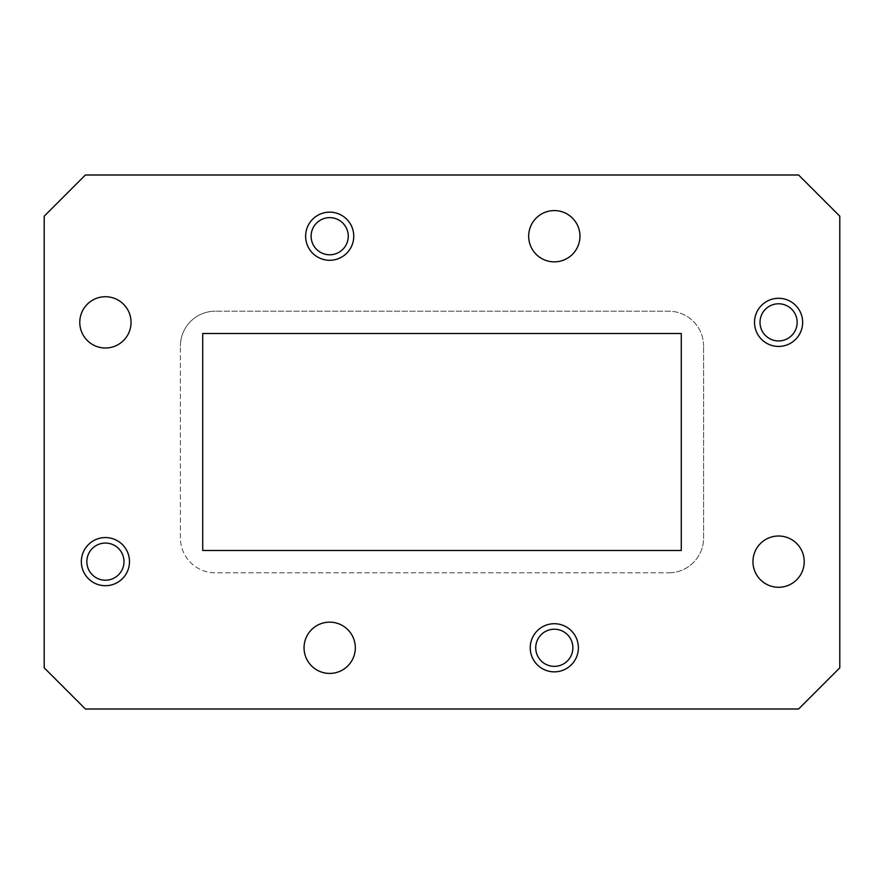 <?xml version="1.0" encoding="UTF-8"?>
<svg xmlns="http://www.w3.org/2000/svg" width="884" height="884" viewBox="0 0 884 884"><rect width="100%" height="100%" fill="white"/><g stroke="black" fill="none" stroke-linecap="round" stroke-linejoin="round"><path stroke-width="0.66" stroke-dasharray="4.42 3.31" d="M754.516 322.362A24.067 24.067 0 0 1 778.583 298.295A24.067 24.067 0 0 1 802.65 322.362A24.067 24.067 0 0 0 778.583 298.295A24.067 24.067 0 0 0 754.516 322.362A24.067 24.067 0 0 1 778.583 298.295A24.067 24.067 0 0 1 802.65 322.362A24.067 24.067 0 0 0 778.583 298.295A24.067 24.067 0 0 0 754.516 322.362A24.067 24.067 0 0 0 778.583 346.429A24.067 24.067 0 0 0 802.65 322.362A24.067 24.067 0 0 1 778.583 346.429A24.067 24.067 0 0 1 754.516 322.362A24.067 24.067 0 0 1 778.583 298.295A24.067 24.067 0 0 1 802.65 322.362A24.067 24.067 0 0 1 778.583 346.429A24.067 24.067 0 0 1 754.516 322.362A24.067 24.067 0 0 1 778.583 298.295A24.067 24.067 0 0 1 802.65 322.362A24.067 24.067 0 0 0 778.583 298.295A24.067 24.067 0 0 0 754.516 322.362A24.067 24.067 0 0 0 778.583 346.429A24.067 24.067 0 0 0 802.65 322.362A24.067 24.067 0 0 1 778.583 346.429A24.067 24.067 0 0 1 754.516 322.362A24.067 24.067 0 0 0 778.583 346.429A24.067 24.067 0 0 0 802.65 322.362A24.067 24.067 0 0 1 778.583 346.429A24.067 24.067 0 0 1 754.516 322.362M530.245 647.784A24.067 24.067 0 0 1 554.312 623.717A24.067 24.067 0 0 1 578.379 647.784A24.067 24.067 0 0 0 554.312 623.717A24.067 24.067 0 0 0 530.245 647.784A24.067 24.067 0 0 1 554.312 623.717A24.067 24.067 0 0 1 578.379 647.784A24.067 24.067 0 0 0 554.312 623.717A24.067 24.067 0 0 0 530.245 647.784A24.067 24.067 0 0 0 554.312 671.851A24.067 24.067 0 0 0 578.379 647.784A24.067 24.067 0 0 1 554.312 671.851A24.067 24.067 0 0 1 530.245 647.784A24.067 24.067 0 0 1 554.312 623.717A24.067 24.067 0 0 1 578.379 647.784A24.067 24.067 0 0 1 554.312 671.851A24.067 24.067 0 0 1 530.245 647.784A24.067 24.067 0 0 1 554.312 623.717A24.067 24.067 0 0 1 578.379 647.784A24.067 24.067 0 0 0 554.312 623.717A24.067 24.067 0 0 0 530.245 647.784A24.067 24.067 0 0 0 554.312 671.851A24.067 24.067 0 0 0 578.379 647.784A24.067 24.067 0 0 1 554.312 671.851A24.067 24.067 0 0 1 530.245 647.784A24.067 24.067 0 0 0 554.312 671.851A24.067 24.067 0 0 0 578.379 647.784A24.067 24.067 0 0 1 554.312 671.851A24.067 24.067 0 0 1 530.245 647.784M81.35 561.638A24.067 24.067 0 0 1 105.417 537.571A24.067 24.067 0 0 1 129.484 561.638A24.067 24.067 0 0 0 105.417 537.571A24.067 24.067 0 0 0 81.35 561.638A24.067 24.067 0 0 1 105.417 537.571A24.067 24.067 0 0 1 129.484 561.638A24.067 24.067 0 0 0 105.417 537.571A24.067 24.067 0 0 0 81.35 561.638A24.067 24.067 0 0 0 105.417 585.705A24.067 24.067 0 0 0 129.484 561.638A24.067 24.067 0 0 1 105.417 585.705A24.067 24.067 0 0 1 81.35 561.638A24.067 24.067 0 0 1 105.417 537.571A24.067 24.067 0 0 1 129.484 561.638A24.067 24.067 0 0 1 105.417 585.705A24.067 24.067 0 0 1 81.35 561.638A24.067 24.067 0 0 1 105.417 537.571A24.067 24.067 0 0 1 129.484 561.638A24.067 24.067 0 0 0 105.417 537.571A24.067 24.067 0 0 0 81.35 561.638A24.067 24.067 0 0 0 105.417 585.705A24.067 24.067 0 0 0 129.484 561.638A24.067 24.067 0 0 1 105.417 585.705A24.067 24.067 0 0 1 81.35 561.638A24.067 24.067 0 0 0 105.417 585.705A24.067 24.067 0 0 0 129.484 561.638A24.067 24.067 0 0 1 105.417 585.705A24.067 24.067 0 0 1 81.35 561.638M305.621 236.216A24.067 24.067 0 0 1 329.688 212.149A24.067 24.067 0 0 1 353.755 236.216A24.067 24.067 0 0 0 329.688 212.149A24.067 24.067 0 0 0 305.621 236.216A24.067 24.067 0 0 1 329.688 212.149A24.067 24.067 0 0 1 353.755 236.216A24.067 24.067 0 0 0 329.688 212.149A24.067 24.067 0 0 0 305.621 236.216A24.067 24.067 0 0 0 329.688 260.283A24.067 24.067 0 0 0 353.755 236.216A24.067 24.067 0 0 1 329.688 260.283A24.067 24.067 0 0 1 305.621 236.216A24.067 24.067 0 0 1 329.688 212.149A24.067 24.067 0 0 1 353.755 236.216A24.067 24.067 0 0 1 329.688 260.283A24.067 24.067 0 0 1 305.621 236.216A24.067 24.067 0 0 1 329.688 212.149A24.067 24.067 0 0 1 353.755 236.216A24.067 24.067 0 0 0 329.688 212.149A24.067 24.067 0 0 0 305.621 236.216A24.067 24.067 0 0 0 329.688 260.283A24.067 24.067 0 0 0 353.755 236.216A24.067 24.067 0 0 1 329.688 260.283A24.067 24.067 0 0 1 305.621 236.216A24.067 24.067 0 0 0 329.688 260.283A24.067 24.067 0 0 0 353.755 236.216A24.067 24.067 0 0 1 329.688 260.283A24.067 24.067 0 0 1 305.621 236.216M804.219 561.638A25.636 25.636 0 0 0 778.583 536.002A25.636 25.636 0 0 0 752.947 561.638A25.636 25.636 0 0 0 778.583 587.274A25.636 25.636 0 0 0 804.219 561.638A25.636 25.636 0 0 0 778.583 536.002A25.636 25.636 0 0 0 752.947 561.638A25.636 25.636 0 0 0 778.583 587.274A25.636 25.636 0 0 0 804.219 561.638A25.636 25.636 0 0 0 778.583 536.002A25.636 25.636 0 0 0 752.947 561.638A25.636 25.636 0 0 0 778.583 587.274A25.636 25.636 0 0 0 804.219 561.638M355.324 647.784A25.636 25.636 0 0 0 329.688 622.148A25.636 25.636 0 0 0 304.052 647.784A25.636 25.636 0 0 0 329.688 673.42A25.636 25.636 0 0 0 355.324 647.784A25.636 25.636 0 0 0 329.688 622.148A25.636 25.636 0 0 0 304.052 647.784A25.636 25.636 0 0 0 329.688 673.42A25.636 25.636 0 0 0 355.324 647.784A25.636 25.636 0 0 0 329.688 622.148A25.636 25.636 0 0 0 304.052 647.784A25.636 25.636 0 0 0 329.688 673.42A25.636 25.636 0 0 0 355.324 647.784M131.053 322.362A25.636 25.636 0 0 0 105.417 296.726A25.636 25.636 0 0 0 79.781 322.362A25.636 25.636 0 0 0 105.417 347.998A25.636 25.636 0 0 0 131.053 322.362A25.636 25.636 0 0 0 105.417 296.726A25.636 25.636 0 0 0 79.781 322.362A25.636 25.636 0 0 0 105.417 347.998A25.636 25.636 0 0 0 131.053 322.362A25.636 25.636 0 0 0 105.417 296.726A25.636 25.636 0 0 0 79.781 322.362A25.636 25.636 0 0 0 105.417 347.998A25.636 25.636 0 0 0 131.053 322.362M579.948 236.216A25.636 25.636 0 0 0 554.312 210.58A25.636 25.636 0 0 0 528.676 236.216A25.636 25.636 0 0 0 554.312 261.852A25.636 25.636 0 0 0 579.948 236.216A25.636 25.636 0 0 0 554.312 210.58A25.636 25.636 0 0 0 528.676 236.216A25.636 25.636 0 0 0 554.312 261.852A25.636 25.636 0 0 0 579.948 236.216A25.636 25.636 0 0 0 554.312 210.58A25.636 25.636 0 0 0 528.676 236.216A25.636 25.636 0 0 0 554.312 261.852A25.636 25.636 0 0 0 579.948 236.216M348.263 236.216A18.575 18.575 0 0 0 329.688 217.641A18.575 18.575 0 0 0 311.113 236.216A18.575 18.575 0 0 0 329.688 254.78A18.575 18.575 0 0 0 348.263 236.216A18.575 18.575 0 0 0 329.688 217.641A18.575 18.575 0 0 0 311.113 236.216A18.575 18.575 0 0 0 329.688 254.78A18.575 18.575 0 0 0 348.263 236.216A18.575 18.575 0 0 0 329.688 217.641A18.575 18.575 0 0 0 311.113 236.216A18.575 18.575 0 0 0 329.688 254.78A18.575 18.575 0 0 0 348.263 236.216M123.992 561.638A18.575 18.575 0 0 0 105.417 543.063A18.575 18.575 0 0 0 86.842 561.638A18.575 18.575 0 0 0 105.417 580.213A18.575 18.575 0 0 0 123.992 561.638A18.575 18.575 0 0 0 105.417 543.063A18.575 18.575 0 0 0 86.842 561.638A18.575 18.575 0 0 0 105.417 580.213A18.575 18.575 0 0 0 123.992 561.638A18.575 18.575 0 0 0 105.417 543.063A18.575 18.575 0 0 0 86.842 561.638A18.575 18.575 0 0 0 105.417 580.213A18.575 18.575 0 0 0 123.992 561.638M572.887 647.784A18.575 18.575 0 0 0 554.312 629.22A18.575 18.575 0 0 0 535.737 647.784A18.575 18.575 0 0 0 554.312 666.359A18.575 18.575 0 0 0 572.887 647.784A18.575 18.575 0 0 0 554.312 629.22A18.575 18.575 0 0 0 535.737 647.784A18.575 18.575 0 0 0 554.312 666.359A18.575 18.575 0 0 0 572.887 647.784A18.575 18.575 0 0 0 554.312 629.22A18.575 18.575 0 0 0 535.737 647.784A18.575 18.575 0 0 0 554.312 666.359A18.575 18.575 0 0 0 572.887 647.784M797.158 322.362A18.575 18.575 0 0 0 778.583 303.787A18.575 18.575 0 0 0 760.008 322.362A18.575 18.575 0 0 0 778.583 340.937A18.575 18.575 0 0 0 797.158 322.362A18.575 18.575 0 0 0 778.583 303.787A18.575 18.575 0 0 0 760.008 322.362A18.575 18.575 0 0 0 778.583 340.937A18.575 18.575 0 0 0 797.158 322.362A18.575 18.575 0 0 0 778.583 303.787A18.575 18.575 0 0 0 760.008 322.362A18.575 18.575 0 0 0 778.583 340.937A18.575 18.575 0 0 0 797.158 322.362M44.2 216.193L44.2 667.807L85.394 709.001L798.606 709.001L839.8 667.807L839.8 216.193L798.606 174.999L85.394 174.999L44.2 216.193L85.394 174.999L798.606 174.999L839.8 216.193L839.8 667.807L798.606 709.001L85.394 709.001L44.2 667.807L44.2 216.193L85.394 174.999L798.606 174.999L839.8 216.193L839.8 667.807L798.606 709.001L85.394 709.001L44.2 667.807L44.2 216.193M180.402 537.914L180.402 346.086L180.402 537.914A34.885 34.885 0 0 0 215.287 572.799L668.713 572.799L215.287 572.799A34.885 34.885 0 0 1 180.402 537.914M668.713 572.799A34.885 34.885 0 0 0 703.598 537.914L703.598 346.086L703.598 537.914A34.885 34.885 0 0 1 668.713 572.799M703.598 346.086A34.885 34.885 0 0 0 668.713 311.201L215.287 311.201L668.713 311.201A34.885 34.885 0 0 1 703.598 346.086M215.287 311.201A34.885 34.885 0 0 0 180.402 346.086A34.885 34.885 0 0 1 215.287 311.201M681.277 550.478L681.277 333.522L202.723 333.522L202.723 550.478L681.277 550.478"/><path stroke-width="1.33" d="M305.621 236.216A24.067 24.067 0 0 0 329.688 260.283A24.067 24.067 0 0 0 353.755 236.216A24.067 24.067 0 0 0 329.688 212.149A24.067 24.067 0 0 0 305.621 236.216M81.35 561.638A24.067 24.067 0 0 0 105.417 585.705A24.067 24.067 0 0 0 129.484 561.638A24.067 24.067 0 0 0 105.417 537.571A24.067 24.067 0 0 0 81.35 561.638M530.245 647.784A24.067 24.067 0 0 0 554.312 671.851A24.067 24.067 0 0 0 578.379 647.784A24.067 24.067 0 0 0 554.312 623.717A24.067 24.067 0 0 0 530.245 647.784M754.516 322.362A24.067 24.067 0 0 0 778.583 346.429A24.067 24.067 0 0 0 802.65 322.362A24.067 24.067 0 0 0 778.583 298.295A24.067 24.067 0 0 0 754.516 322.362M752.947 561.638A25.636 25.636 0 0 0 778.583 587.274A25.636 25.636 0 0 0 804.219 561.638A25.636 25.636 0 0 0 778.583 536.002A25.636 25.636 0 0 0 752.947 561.638M304.052 647.784A25.636 25.636 0 0 0 329.688 673.42A25.636 25.636 0 0 0 355.324 647.784A25.636 25.636 0 0 0 329.688 622.148A25.636 25.636 0 0 0 304.052 647.784M79.781 322.362A25.636 25.636 0 0 0 105.417 347.998A25.636 25.636 0 0 0 131.053 322.362A25.636 25.636 0 0 0 105.417 296.726A25.636 25.636 0 0 0 79.781 322.362M528.676 236.216A25.636 25.636 0 0 0 554.312 261.852A25.636 25.636 0 0 0 579.948 236.216A25.636 25.636 0 0 0 554.312 210.58A25.636 25.636 0 0 0 528.676 236.216M311.113 236.216A18.575 18.575 0 0 0 329.688 254.78A18.575 18.575 0 0 0 348.263 236.216A18.575 18.575 0 0 0 329.688 217.641A18.575 18.575 0 0 0 311.113 236.216M86.842 561.638A18.575 18.575 0 0 0 105.417 580.213A18.575 18.575 0 0 0 123.992 561.638A18.575 18.575 0 0 0 105.417 543.063A18.575 18.575 0 0 0 86.842 561.638M535.737 647.784A18.575 18.575 0 0 0 554.312 666.359A18.575 18.575 0 0 0 572.887 647.784A18.575 18.575 0 0 0 554.312 629.22A18.575 18.575 0 0 0 535.737 647.784M760.008 322.362A18.575 18.575 0 0 0 778.583 340.937A18.575 18.575 0 0 0 797.158 322.362A18.575 18.575 0 0 0 778.583 303.787A18.575 18.575 0 0 0 760.008 322.362M839.8 667.807L839.8 216.193L798.606 174.999L85.394 174.999L44.2 216.193L44.2 667.807L85.394 709.001L798.606 709.001L839.8 667.807M681.277 333.522L202.723 333.522L202.723 550.478L681.277 550.478L681.277 333.522"/></g></svg>
